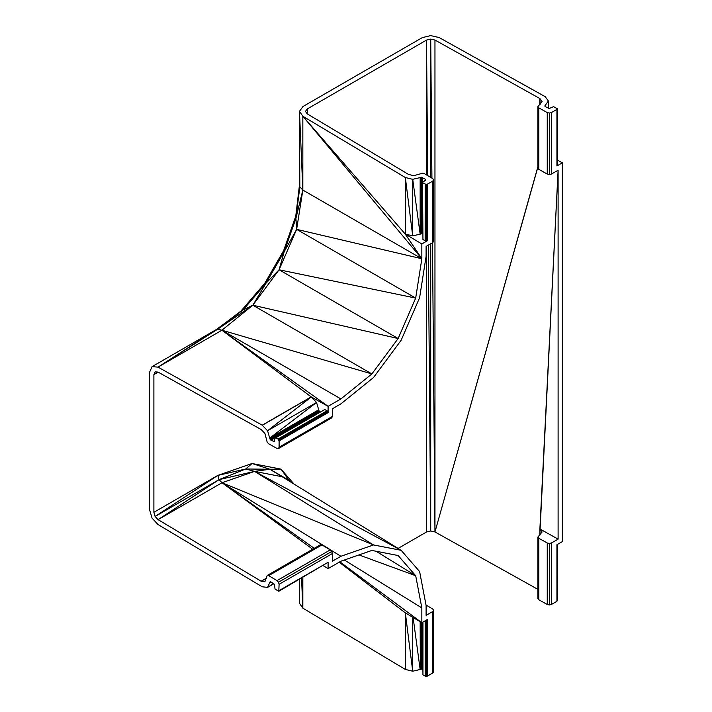 <?xml version="1.0" encoding="UTF-8"?>
<svg xmlns="http://www.w3.org/2000/svg" width="712" height="712" viewBox="0 0 712 712"><rect width="100%" height="100%" fill="white"/><g stroke="black" fill="none" stroke-linecap="round" stroke-linejoin="round"><path stroke-width="1.07" d="M421.424 622.475L421.424 669.147L420.338 669.387L420.329 621.825M422.465 622.359L422.474 669.405L421.424 669.147L420.507 621.932M422.528 669.44L421.611 622.591M420.338 669.387L420.151 621.718M557.362 544.484L556.926 601.302L556.926 544.733L562.373 541.592L562.373 162.826L556.926 165.967L557.362 108.776L553.562 106.649L549.246 108.491L545.25 106.622L544.796 106.017L548.382 100.988L545.161 96.654L439.153 37.549L430.671 35.6L422.26 37.638L302.992 106.497L299.467 111.357L299.823 186.918L299.467 111.357L302.84 190.051L302.84 116.243L405.351 177.528L412.711 235.877L420.151 234.159L412.72 179.308L405.351 177.528L405.333 234.088L412.711 235.877L412.72 179.308L420.151 177.591L420.151 234.159L421.424 233.812L421.424 177.235L425.295 179.193L425.723 179.816L425.26 180.421L422.528 182.299L422.946 239.49L425.144 240.798L425.162 184.239L426.212 241.065L426.23 184.497L427.289 184.239L427.289 240.816L421.842 243.958L421.842 258.759L415.683 298.079L398.142 338.52L371.887 373.933L340.915 398.925L328.099 406.329L328.099 412.622L279.104 440.906L279.104 447.198L332.362 416.458L332.362 408.786L340.915 403.846L373.515 377.538L401.15 340.256L419.617 297.687L426.105 256.302L426.105 246.414L432.745 242.587L433.626 241.368L433.626 179.878L432.78 178.659L424.61 173.773L422.554 173.247L413.761 175.686L408.51 174.413L307.175 113.831L305.493 111.384L307.255 108.954L307.255 113.876M422.946 182.922L426.23 184.497L427.289 240.816L425.144 240.798M427.289 184.239L432.745 181.097L432.745 242.587M426.016 605.031L432.78 609.072L433.626 610.3L432.745 611.51L426.105 615.346L426.105 605.467L419.617 571.567L401.15 550.314L373.515 544.947L254.576 471.388L269.839 469.244L281.053 469.137L294.02 484.062M290.808 482.077L288.974 480.288L282.201 476.755L401.15 550.314L254.576 471.388L221.993 482.745L219.073 479.639L245.738 468.994L252.03 463.503L281.053 469.137L289.704 481.392M273.88 583.742L267.552 587.4L270.106 581.775L270.854 581.864L274.485 584.401L275.046 589.055L278.793 591.28L279.104 584.294L332.362 553.553L332.362 561.225L340.915 556.277L221.993 482.745L158.073 519.644L155.109 516.467L217.81 475.411L219.073 479.639L155.109 516.467L153.89 512.311L217.81 475.411L252.03 463.503L269.839 469.244L282.201 476.755L254.576 471.388L245.738 468.994L269.839 469.244L288.974 480.288M217.81 475.411L245.738 468.994M279.104 584.294L278.499 582.22L277.012 580.627L330.261 549.887L321.949 544.92L320.445 544.733L267.223 575.465L264.926 581.651L261.197 581.259L158.073 519.644L219.073 479.639L254.576 471.388M261.197 581.259L266.537 578.18M321.949 544.92L268.7 575.661L267.223 575.465M340.915 556.277L373.515 544.947L221.993 482.745L312.675 549.219L221.993 482.745L314.223 548.329M153.89 512.311L153.89 374.592L155.109 371.851L158.073 372.091L261.197 429.55L264.926 433.457L267.205 442.277L268.7 443.816L277.012 448.453L278.499 448.569L331.748 417.828L332.362 416.458M279.104 447.198L278.499 448.569M278.027 439.055L327.022 410.771L327.778 411.554L279.104 440.906L278.027 439.055L275.793 437.8L274.743 438.45L274.485 441.76L270.863 440.105L270.106 439.322L267.552 430.751L262.194 425.18L311.18 396.895L221.913 330.226L328.099 406.329L311.304 396.967L316.537 402.467L267.552 430.751L311.304 396.967L262.319 425.26L311.304 396.967L221.913 330.226L252.849 305.208L371.887 373.933L221.913 330.226L340.915 398.925M273.595 583.502L267.552 587.4L262.194 586.777L158.002 524.522L152.065 518.158L149.627 509.854L149.627 372.136L152.065 366.644L158.002 367.125L262.194 425.18M277.012 580.627L268.7 575.661L320.445 544.733M158.144 372.136L153.89 374.592L158.002 372.082M328.099 412.622L327.778 411.554L278.784 439.838L327.022 410.771L324.779 409.525L275.793 437.8M269.777 438.254L318.762 409.97L319.101 411.047L270.106 439.322L318.762 409.97L316.537 402.467L269.777 438.049L318.762 409.765M319.101 411.047L319.848 411.812L270.863 440.105L319.101 411.047M273.737 441.707L274.761 441.111M299.467 111.357L302.84 116.243L421.842 258.759L302.84 190.051L295.845 218.611L299.823 186.918L302.84 190.051L296.637 229.353L415.683 298.079L279.086 269.786L398.142 338.52L252.849 305.208L217.721 329.175L221.913 330.226L158.002 367.125L217.721 329.175L243.139 309.889L216.074 329.692L217.721 329.175M299.823 186.918L295.774 216.137L296.637 229.353L279.086 269.786L252.849 305.208L243.139 309.889L266.012 283.207L252.849 305.208M421.842 243.958L405.333 234.088L421.842 258.759L296.637 229.353L284.177 251.754L279.086 269.786L266.012 283.207L240.968 311.055L243.139 309.889M299.467 185.058L295.774 216.137L283.652 250.615L295.845 218.611L284.177 251.754L266.012 283.207L264.766 283.323L240.968 311.055L224.859 323.266M152.065 366.644L216.074 329.692L158.002 367.125M283.652 250.615L284.177 251.754L264.766 283.323L283.652 250.615M412.72 617.268L412.72 671.211L405.351 669.431L302.84 608.146L301.55 578.144M413.111 617.5L420.151 669.494L412.72 671.211L405.342 612.863L421.842 622.724L427.289 619.573L427.289 676.142L425.153 676.142L425.153 620.811L426.203 676.4L426.212 620.205L427.289 676.142L432.745 673L432.745 611.51M405.342 612.863L339.197 562.195L405.217 612.783L405.351 669.431L405.342 612.863L405.217 669.351M299.458 579.346L299.467 603.26L302.84 608.146L301.666 578.073M302.84 577.396L302.84 608.146M279.104 590.586L328.099 562.302L278.793 591.28L328.099 562.302L328.099 568.603L340.915 561.198L371.887 550.438L398.142 555.529L415.683 575.723L421.842 607.923L344.35 560.006M376.123 551.257L415.683 575.723L358.973 554.924M421.842 607.923L421.842 622.724L339.838 561.821M269.777 582.674L271.014 581.962M328.099 568.603L323.177 565.657M270.818 581.864L269.777 582.461L270.8 581.864M332.362 553.553L331.748 551.48L278.499 582.22M331.748 551.48L330.261 549.887M420.338 234.052L420.329 177.484L421.424 177.235L422.528 234.106M420.151 177.591L421.424 233.812L422.474 234.07L422.528 233.047M422.465 177.502L422.474 234.07M425.295 180.376L425.295 179.193L425.233 180.439M275.046 437.747L324.779 409.525M430.724 243.744L430.724 530.983L426.515 531.998L398.088 548.418M426.515 531.998L426.515 246.174M426.515 174.912L426.515 40.094L307.255 108.954M556.926 165.967L556.926 109.399L551.471 112.549L549.37 113.057L547.252 112.567L538.788 107.85L537.88 106.649L542.099 101.585L539.892 98.559L434.961 40.05L430.724 39.08L426.515 40.094L427.681 175.606M431.926 178.142L430.724 39.08L430.724 177.43M434.961 40.05L434.961 531.953L430.724 530.983L428.277 245.159M432.745 181.097L433.626 179.878M537.88 168.139L537.88 106.649L538.788 169.34L537.88 168.139M540.096 104.477L539.892 98.559L539.892 104.709M549.37 113.057L549.37 174.547L547.252 174.057L538.788 169.34L538.788 107.85M545.214 105.385L545.214 106.578M545.481 106.747L545.401 105.278L545.401 106.702M556.926 601.302L551.471 604.452L551.471 542.962L558.11 539.126L558.11 170.204L551.471 174.04L551.471 112.549M548.382 108.295L548.382 100.988M557.362 160.031L562.373 162.826M557.362 165.344L557.362 108.776M540.088 534.908L539.892 528.971L539.883 535.13L539.892 528.971L542.099 532.006L537.88 537.053L537.88 598.569L538.788 599.753L537.88 537.053L538.788 538.272L538.788 599.753L547.252 604.47L547.252 542.98L538.788 538.272M537.88 589.34L434.961 531.953L432.478 242.739M539.794 535.175L558.11 170.204L539.892 528.971L558.11 539.126M433.626 610.3L433.626 671.781L432.745 673M422.946 239.49L422.528 182.299M422.528 622.332L422.946 674.825L422.946 622.083M551.471 542.962L549.37 543.47L547.252 542.98M425.153 676.142L422.946 674.825M551.471 604.452L549.37 604.96L547.252 604.47M547.252 174.057L547.252 112.567M549.37 543.47L549.37 604.96M551.471 174.04L549.37 174.547M422.528 668.381L422.474 669.405M266.537 578.082L261.108 581.206L266.537 578.073M274.93 438.005L270.863 440.105M302.84 116.243L405.217 234.025L405.217 177.448L405.217 234.025L421.842 258.759M539.803 104.753L539.794 98.505L539.794 104.762M537.88 167.151L434.961 531.953L537.88 166.786M557.362 600.688L556.926 544.733"/></g></svg>
